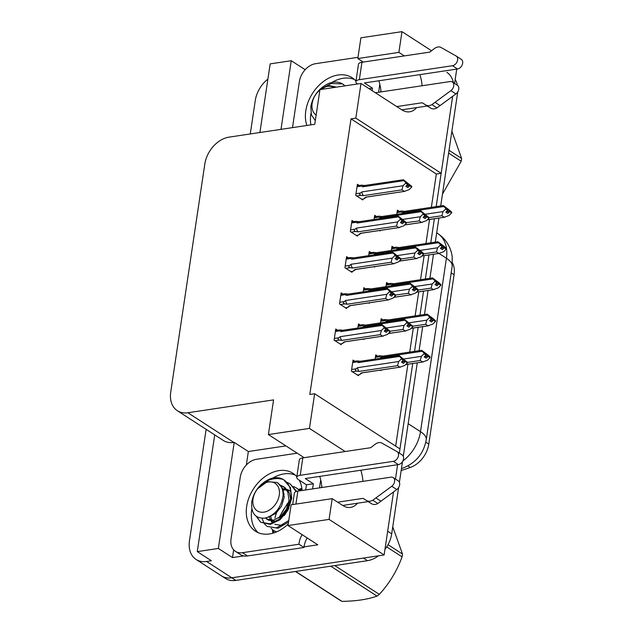 <?xml version="1.0" encoding="UTF-8"?>
<svg xmlns="http://www.w3.org/2000/svg" width="633" height="633" viewBox="0 0 633 633"><rect width="100%" height="100%" fill="white"/><g stroke="black" fill="none" stroke-linecap="round" stroke-linejoin="round"><path stroke-width="0.95" d="M332.183 498.654L291.109 504.81L288.015 525.548L329.081 519.392L332.183 498.654L342.682 505.443A27.599 16.26 81.5 0 0 350.563 507.405A27.599 16.26 81.5 0 0 357.51 503.219M436.177 206.619L452.658 96.335L441.161 173.292L355.825 118.134L361.008 83.461L401.805 109.833A27.599 16.26 81.5 0 0 409.686 111.796A27.599 16.26 81.5 0 0 416.641 107.61M284.011 473.888A34.498 24.734 122.9 0 1 295.342 475.161A34.498 24.734 -57.1 0 0 272.791 478.065A34.498 24.734 122.9 0 1 284.011 473.888M343.133 78.278A34.498 24.734 122.9 0 1 354.464 79.552A34.498 24.734 -57.1 0 0 331.914 82.456A34.498 24.734 122.9 0 1 343.133 78.278M404.329 55.91L398.877 52.389L401.979 31.65L431.54 50.759M422.076 85.756A27.599 16.26 81.5 0 0 419.908 74.623M456.733 69.1L454.589 83.453M310.922 124.859A34.498 24.734 122.9 0 1 310.969 113.283A34.498 24.734 -57.1 0 0 310.843 114.067A34.498 24.734 -57.1 0 0 310.922 124.859M301.87 488.32A34.498 24.734 -57.1 0 0 298.61 489.451M272.538 529.781A34.498 24.734 -57.1 0 0 272.847 533.215M258.169 532.67A34.498 24.734 122.9 0 1 251.847 508.892A34.498 24.734 -57.1 0 0 251.72 509.684A34.498 24.734 -57.1 0 0 258.169 532.67M431.358 207.347L436.335 174.02L441.161 173.292M395.672 446.13L407.905 364.228M409.725 352.098L413.317 328.044M415.129 315.914L418.73 291.853M420.541 279.723L424.134 255.669M425.946 243.531L429.546 219.477M345.207 451.527L309.458 428.414L314.641 393.742L399.969 448.908L399.336 453.117L412.732 363.508M397.611 464.709L395.467 479.062L397.611 464.709M398.624 487.537L391.708 533.841L387.665 531.229L393.536 491.944L384.12 554.975L231.836 577.802A25.874 18.547 122.9 0 1 221.336 575.785A25.874 18.547 122.9 0 0 231.836 577.802L363.445 558.069L367.488 560.68L235.872 580.414A25.874 18.547 122.9 0 1 225.38 578.396L196.095 559.461A25.874 18.547 122.9 0 1 189.465 540.835L206.129 429.332M246.34 464.994L248.35 451.527L285.91 445.901M243.729 555.916L232.501 557.594L233.656 549.832M288.015 525.548L317.806 544.807L304.054 546.872M214.722 434.887L197.274 551.62L218.361 548.455L234.21 442.388L248.35 451.527M218.361 548.455L232.501 557.594M280.997 129.346L291.251 60.713L305.169 69.709M361.008 83.461L319.942 89.617L314.759 124.29L229.043 137.139A25.874 18.547 -57.1 0 0 204.823 163.979L170.728 392.104A25.874 18.547 -57.1 0 0 177.351 410.73L223.299 440.433A25.874 18.547 -57.1 0 0 233.799 442.451L234.21 442.388M291.251 60.713L270.172 63.87L259.91 132.511M250.272 133.951L255.265 100.584A25.874 18.547 122.9 0 1 267.901 79.054M197.274 551.62L211.414 560.759L206.587 561.479A25.874 18.547 122.9 0 1 196.095 559.461M401.979 31.65L360.905 37.806L357.811 58.545L363.263 62.074M329.081 519.392L384.12 554.975M362.954 481.365A27.599 16.26 81.5 0 0 360.786 470.232M177.351 410.73A25.874 18.547 -57.1 0 0 187.851 412.748L273.567 399.898L268.392 434.57L304.141 457.683M319.72 476.388A27.599 16.26 -98.5 0 1 321.888 487.521M378.843 80.779A27.599 16.26 -98.5 0 1 381.011 91.912M309.458 428.414L268.392 434.57M436.335 174.02L351.006 118.854L309.814 394.47L314.641 393.742M351.006 118.854L355.825 118.134M452.492 262.901A23.286 16.695 122.9 0 1 454.09 274.777L428.786 444.097A23.286 16.695 122.9 0 1 410.271 467.455L401.164 470.564M343.023 294.044L341.171 292.85L339.51 303.935L346.583 308.5L346.718 307.614M348.427 257.86L346.575 256.666L344.922 267.743L351.988 272.317L352.122 271.43M353.839 221.669L351.988 220.474L350.326 231.551L357.4 236.125L357.534 235.239M359.243 185.477L357.392 184.282L355.738 195.368L362.804 199.933L362.938 199.047M337.611 330.236L335.759 329.041L334.105 340.119L341.171 344.692L341.306 343.806M363.2 339.09L363.872 339.525L363.951 338.971M360.312 325.069L358.46 323.874L357.835 328.029M368.612 302.898L369.284 303.334L369.363 302.788M365.716 288.877L363.864 287.683L363.247 291.845M374.016 266.707L374.689 267.142L374.768 266.596M371.128 252.694L369.276 251.491L368.651 255.653M379.428 230.523L380.101 230.958L380.18 230.404M376.54 216.502L374.689 215.307L374.063 219.461M354.899 361.253L353.048 360.058L351.394 371.144L358.46 375.709L358.594 374.823M383.012 319.902L381.161 318.7L380.536 322.862M388.417 283.711L386.565 282.516L385.948 286.678M393.829 247.519L391.977 246.324L391.352 250.486M399.233 211.335L397.382 210.132L396.764 214.294M380.488 370.107L381.161 370.542L381.248 369.996M377.6 356.086L375.749 354.891L375.132 359.053M398.877 52.389L357.811 58.545M301.988 489.246A34.498 24.734 -57.1 0 0 299.441 490.179M273.551 530.541A34.498 24.734 -57.1 0 0 273.733 532.954M434.365 218.749L430.772 242.811M428.96 254.941L425.36 279.003M423.548 291.133L419.956 315.187M418.144 327.316L414.544 351.378M446.835 72.344A25.874 18.547 122.9 0 1 453.363 82.654M455.19 79.426A25.874 18.547 122.9 0 1 457.398 85.265L452.318 81.981A5.507 3.948 122.9 0 1 450.878 90.654L431.896 104.619A8.625 6.18 122.9 0 1 425.843 104.959L430.891 108.227L427.267 106.02L401.805 109.833M457.691 92.022A25.874 18.547 122.9 0 1 457.501 93.589L440.71 205.939M438.898 218.076L435.298 242.13M433.486 254.26L429.894 278.322M428.082 290.452L424.482 314.506M422.67 326.644L419.078 350.698M417.266 362.828L403.284 456.361M402.501 461.599L399.407 482.299M391.708 533.841A25.874 18.547 122.9 0 1 384.959 549.357M378.479 555.821A25.874 18.547 122.9 0 1 367.488 560.68M422.164 351.275L421.61 350.318L382.751 356.142A5.863 3.458 81.5 0 0 380.971 357.447L422.164 351.275L424.126 353.143L424.023 353.792L426.049 355.097L424.173 356.917L426.199 358.223L428.09 356.237L430.108 357.542L427.465 360.256L422.591 361.981L420.265 360.478L407.027 362.464L402.042 358.286L403.443 359.615L403.348 360.264L401.48 362.084L403.498 363.389L405.389 361.403L407.383 362.875L404.764 365.431L399.89 367.148L397.571 365.645L359.006 371.429A5.863 3.458 -98.5 0 1 357.518 367.686L356.165 368.817L351.639 369.498M428.066 356.403L430.084 357.708M424.292 356.806L428.09 356.237M421.784 350.35L428.225 355.192L430.179 357.059L429.72 357.289M430.155 357.226L424.743 353.119L426.144 354.448L426.049 355.097M424.664 356.442L428.137 355.92M430.179 357.059L428.161 355.754M424.126 353.143L426.144 354.448M383.218 356.126L379.792 355.77L379.903 356.68L380.971 357.447M420.265 360.478L421.404 356.339L403.862 358.974M405.642 364.568L423.35 361.918L405.713 364.505M424.023 353.792L421.404 356.339M426.136 354.52L426.761 354.425M405.365 361.57L407.383 362.875M401.591 361.973L405.389 361.403M401.963 361.609L405.436 361.087M399.083 355.517L360.058 361.308A5.863 3.458 81.5 0 0 358.278 362.622L399.463 356.442L399.083 355.517L407.462 362.392M407.486 362.226L405.46 360.921M399.463 356.442L401.425 358.31L401.33 358.958L403.348 360.264M401.425 358.31L403.443 359.615M360.525 361.293L357.099 360.929L357.202 361.854L358.278 362.622M361.332 372.924A5.863 3.458 81.5 0 0 361.791 372.908L400.649 367.085L361.332 372.924L359.465 374.696L362.258 372.845M359.006 371.429L356.735 371.08C355.153 370.661 354.963 369.909 356.165 368.817M397.571 365.645L398.703 361.514L357.518 367.686M401.33 358.958L398.703 361.514M357.376 375.005L359.465 374.696M403.435 359.686L404.068 359.591M335.395 331.51L339.913 330.83L340.981 331.597L382.174 325.425L381.794 324.492L390.189 331.209L384.136 327.293L384.033 327.941L386.059 329.247L384.184 331.067L386.209 332.372L388.1 330.386L390.094 331.858L387.475 334.406L382.601 336.123L380.275 334.628L341.717 340.404A5.863 3.458 -98.5 0 1 340.23 336.669L338.869 337.8L334.351 338.473M388.076 330.553L390.094 331.858M388.1 330.386L384.302 330.956M390.189 331.209L402.976 329.461L404.115 325.322L386.573 327.949M390.165 331.375L388.171 329.904M384.674 330.592L388.148 330.07M339.913 330.83L339.802 329.92L343.228 330.276M340.981 331.597A5.863 3.458 -98.5 0 1 342.762 330.291L381.794 324.492M386.154 328.598L386.059 329.247M341.717 340.404L339.446 340.063C337.761 339.684 337.571 338.932 338.869 337.8M380.275 334.628L381.414 330.489L340.23 336.669M383.361 336.068L344.036 341.907A5.863 3.458 -98.5 0 0 344.502 341.891L383.361 336.068M344.036 341.907L342.176 343.672L344.969 341.82M342.176 343.672L340.087 343.988M384.033 327.941L381.414 330.489M382.174 325.425L384.136 327.293M386.146 328.669L386.771 328.574M427.568 315.092L427.022 314.126L388.164 319.958A5.863 3.458 81.5 0 0 386.383 321.263L427.568 315.092L429.53 316.951L429.435 317.6L431.453 318.905L429.585 320.725L431.603 322.031L433.502 320.045L435.52 321.35L432.869 324.072L427.995 325.789L425.677 324.286L412.439 326.272L407.454 322.094L408.855 323.423L406.884 325.9L408.902 327.206L410.801 325.212L412.795 326.691L410.176 329.239L405.294 330.956L402.976 329.461M433.47 320.211L435.496 321.517M429.696 320.615L433.502 320.045M427.188 314.158L433.629 319.008L435.591 320.868L435.132 321.105M435.567 321.034L430.155 316.927L431.548 318.257L431.453 318.905M430.076 320.251L433.55 319.728M435.591 320.868L433.573 319.562M429.53 316.951L431.548 318.257M388.63 319.934L385.204 319.578L385.315 320.496L386.383 321.263M425.677 324.286L426.816 320.156L409.266 322.783M411.054 328.385L428.755 325.726L411.118 328.321M429.435 317.6L426.816 320.156M431.54 318.328L432.173 318.233M432.98 278.9L432.426 277.942L393.576 283.766A5.863 3.458 81.5 0 0 391.787 285.072L432.98 278.9L434.942 280.767L434.839 281.416L436.865 282.722L434.99 284.541L437.015 285.847L438.906 283.861L440.924 285.166L438.281 287.88L433.407 289.598L431.081 288.102L417.843 290.088M438.883 284.027L440.9 285.333M435.108 284.431L438.906 283.861M432.6 277.966L439.041 282.816L440.995 284.684L440.536 284.913M440.972 284.85L435.559 280.736L436.96 282.073L436.865 282.722M435.48 284.059L438.954 283.544M440.995 284.684L438.978 283.378M434.942 280.767L436.96 282.073M394.035 283.75L390.608 283.394L390.719 284.304L391.787 285.072M431.081 288.102L432.22 283.964L414.678 286.591M416.459 292.193L434.167 289.542L416.53 292.13M434.839 281.416L432.22 283.964M436.952 282.136L437.577 282.041M438.384 242.708L437.838 241.751L398.98 247.574A5.863 3.458 81.5 0 0 397.2 248.888L438.384 242.708L440.346 244.575L440.251 245.224L442.269 246.53L440.402 248.35L442.42 249.655L444.319 247.669L446.336 248.975L443.686 251.689L438.811 253.414L436.493 251.91L423.255 253.896M444.295 247.835L446.312 249.141M440.513 248.239L444.319 247.669M438.004 241.782L444.445 246.625L446.407 248.492L445.949 248.722M446.384 248.658L440.972 244.552L442.372 245.881L442.269 246.53M440.892 247.875L444.366 247.353M446.407 248.492L444.39 247.186M440.346 244.575L442.372 245.881M399.447 247.558L396.021 247.202L396.131 248.112L397.2 248.888M436.493 251.91L437.632 247.772L420.09 250.407M421.871 256.001L439.571 253.35L421.934 255.938M440.251 245.224L437.632 247.772M442.356 245.952L442.989 245.857M340.799 295.318L345.325 294.646L346.393 295.413L387.578 289.234L387.198 288.308L395.601 295.018L389.54 291.101L389.445 291.75L391.463 293.055L389.596 294.875L391.613 296.181L393.512 294.195L395.506 295.666L392.879 298.222L388.005 299.939L385.687 298.436L347.129 304.22A5.863 3.458 -98.5 0 1 345.634 300.477L344.281 301.609L339.763 302.289M393.481 294.361L395.506 295.666M393.512 294.195L389.706 294.764M395.601 295.018L408.388 293.269L409.519 289.131L391.977 291.766M395.578 295.184L393.584 293.712M390.086 294.4L393.56 293.878M345.325 294.646L345.214 293.728L348.641 294.084M346.393 295.413A5.863 3.458 -98.5 0 1 348.174 294.1L387.198 288.308M391.558 292.406L391.463 293.055M347.129 304.22L344.85 303.872C343.173 303.5 342.983 302.74 344.281 301.609M385.687 298.436L386.826 294.305L345.634 300.477M388.765 299.876L349.448 305.715A5.863 3.458 -98.5 0 0 349.914 305.699L388.765 299.876M349.448 305.715L347.58 307.488L350.373 305.636M347.58 307.488L345.491 307.796M389.445 291.75L386.826 294.305M387.578 289.234L389.54 291.101M391.55 292.478L392.183 292.383M346.211 259.134L350.729 258.454L351.798 259.221L392.99 253.05L392.61 252.116L401.006 258.826L394.952 254.909L394.85 255.558L396.875 256.863L395 258.683L397.026 259.989L398.917 258.003L400.911 259.475L398.292 262.03L393.417 263.747L391.091 262.252L352.534 268.028A5.863 3.458 -98.5 0 1 351.046 264.285L349.693 265.417L345.167 266.097M398.893 258.169L400.911 259.475M398.917 258.003L395.119 258.573M401.006 258.826L400.547 259.063M400.982 258.992L398.988 257.52M395.49 258.209L398.964 257.686M350.729 258.454L350.619 257.544L354.045 257.9M351.798 259.221A5.863 3.458 -98.5 0 1 353.586 257.916L392.61 252.116M396.97 256.215L396.875 256.863M352.534 268.028L350.263 267.688C348.577 267.308 348.387 266.556 349.693 265.417M391.091 262.252L392.231 258.114L351.046 264.285M394.177 263.684L354.852 269.531A5.863 3.458 -98.5 0 0 355.319 269.516L394.177 263.684M354.852 269.531L352.992 271.296L355.786 269.444M352.992 271.296L350.904 271.612M394.85 255.558L392.231 258.114M392.99 253.05L394.952 254.909M396.962 256.286L397.587 256.191M351.616 222.943L356.142 222.262L357.21 223.03L398.394 216.858L398.015 215.924L406.418 222.642L400.357 218.725L400.262 219.374L402.279 220.68L400.412 222.499L402.43 223.805L404.329 221.819L406.323 223.291L403.696 225.839L398.822 227.564L396.503 226.06L357.946 231.836A5.863 3.458 -98.5 0 1 356.45 228.102L355.097 229.233L350.579 229.906M404.305 221.985L406.323 223.291M404.329 221.819L400.523 222.389M406.418 222.642L419.204 220.893L420.336 216.755L402.794 219.382M406.394 222.808L404.4 221.336M400.903 222.025L404.376 221.503M356.142 222.262L356.031 221.352L359.457 221.708M357.21 223.03A5.863 3.458 -98.5 0 1 358.99 221.724L398.015 215.924M402.382 220.031L402.279 220.68M357.946 231.836L355.667 231.496C353.989 231.116 353.8 230.365 355.097 229.233M396.503 226.06L397.643 221.922L356.45 228.102M399.581 227.5L360.264 233.34A5.863 3.458 -98.5 0 0 360.731 233.324L399.581 227.5M360.264 233.34L358.397 235.104L361.19 233.253M358.397 235.104L356.308 235.421M400.262 219.374L397.643 221.922M398.394 216.858L400.357 218.725M402.366 220.102L402.999 220.007M357.028 186.751L361.546 186.078L362.614 186.846L403.807 180.666L403.427 179.74L411.83 186.45L405.769 182.533L405.674 183.182L407.692 184.488L405.816 186.308L407.842 187.613L409.733 185.627L411.727 187.099L409.108 189.655L404.234 191.372L401.908 189.868L363.35 195.652A5.863 3.458 -98.5 0 1 361.862 191.91L360.509 193.041L355.983 193.722M409.709 185.793L411.727 187.099M409.733 185.627L405.935 186.197M411.83 186.45L411.363 186.68M411.798 186.616L409.804 185.145M406.307 185.833L409.78 185.311M361.546 186.078L361.435 185.16L364.869 185.516M362.614 186.846A5.863 3.458 -98.5 0 1 364.402 185.532L403.427 179.74M407.787 183.839L407.692 184.488M363.35 195.652L361.079 195.304C359.394 194.932 359.204 194.173 360.509 193.041M401.908 189.868L403.047 185.738L361.862 191.91M404.993 191.308L365.668 197.148A5.863 3.458 -98.5 0 0 366.135 197.132L404.993 191.308M365.668 197.148L363.809 198.92L366.602 197.069M363.809 198.92L361.72 199.229M405.674 183.182L403.047 185.738M403.807 180.666L405.769 182.533M407.779 183.91L408.404 183.815M355.96 81.087A34.498 24.734 -57.1 0 0 352.083 77.701A34.498 24.734 -57.1 0 0 324.199 80.937A34.498 24.734 -57.1 0 0 305.794 110.807A34.498 24.734 -57.1 0 0 306.894 125.469M357.51 83.975L357.518 83.983A8.625 3.212 8.5 0 1 355.873 81.673A8.625 3.212 8.5 0 1 359.346 79.679L452.453 65.721L457.501 68.989L364.402 82.947L372.473 88.169L369.071 88.675M372.473 88.169L372.109 90.638M292.501 127.621L299.377 81.586A17.249 12.367 122.9 0 1 315.527 63.696L357.993 57.326M396.756 106.573L422.219 102.752L427.267 106.02M422.219 102.752L425.843 104.959M375.385 92.75L450.087 81.554A5.507 3.948 122.9 0 1 452.318 81.981M430.891 108.227A8.625 6.18 122.9 0 0 436.944 107.879L455.926 93.921A5.507 3.948 -57.1 0 0 457.366 85.249M436.944 107.879L431.896 104.619M440.117 105.616L435.069 102.348M457.501 68.989A5.507 3.948 -57.1 0 0 462.272 64.708A5.507 3.948 -57.1 0 0 461.243 59.312L456.195 56.044A5.507 3.948 122.9 0 0 456.061 55.965L440.481 47.182A8.625 6.18 122.9 0 0 434.254 48.678L429.791 52.096L361.949 62.263A8.625 3.212 -171.5 0 0 358.468 64.257L355.873 81.673M456.195 56.044A5.507 3.948 122.9 0 1 457.224 61.441A5.507 3.948 122.9 0 1 452.453 65.721M302.107 490.48A34.498 24.734 -57.1 0 0 299.187 480.107M296.83 476.696A34.498 24.734 -57.1 0 0 292.96 473.31A34.498 24.734 -57.1 0 0 265.077 476.546A34.498 24.734 -57.1 0 0 246.664 506.416A34.498 24.734 -57.1 0 0 255.503 531.253A34.498 24.734 -57.1 0 0 288.252 523.95M306.459 484.807L298.38 479.585A8.625 3.212 8.5 0 1 296.742 477.282A8.625 3.212 8.5 0 1 300.224 475.288L393.33 461.33L398.379 464.598L305.272 478.556L313.351 483.778L306.459 484.807L305.692 489.942M313.351 483.778L312.583 488.913M235.444 551.359L240.493 554.619A17.249 12.367 -57.1 0 0 247.495 555.964L242.447 552.704A17.249 12.367 122.9 0 1 235.444 551.359A17.249 12.367 122.9 0 1 231.029 538.936L240.255 477.195A17.249 12.367 122.9 0 1 256.405 459.305L297.186 453.188M247.495 555.964L303.998 547.498A17.249 12.367 122.9 0 1 307.203 537.955M303.998 547.498L298.95 544.23A17.249 12.367 122.9 0 1 302.155 534.695M242.447 552.704L298.95 544.23M337.634 502.183L363.097 498.361L368.145 501.629L342.682 505.443M295.92 504.09L297.858 491.121L390.965 477.163A5.507 3.948 122.9 0 1 393.196 477.591L398.244 480.858A5.507 3.948 -57.1 0 1 396.804 489.531L377.822 503.488A8.625 6.18 122.9 0 1 371.769 503.836L368.145 501.629M363.097 498.361L371.769 503.836M377.822 503.488L372.774 500.228L391.748 486.263A5.507 3.948 122.9 0 0 393.196 477.591M372.774 500.228A8.625 6.18 122.9 0 1 366.721 500.568M297.858 491.121A8.625 3.212 -171.5 0 0 294.377 493.107L292.668 504.58M380.995 501.225L375.947 497.957M398.379 464.598A5.507 3.948 -57.1 0 0 403.15 460.318A5.507 3.948 -57.1 0 0 402.121 454.921L397.073 451.653A5.507 3.948 122.9 0 0 396.938 451.574L381.359 442.791A8.625 6.18 122.9 0 0 375.132 444.287L370.669 447.705L302.827 457.873A8.625 3.212 -171.5 0 0 299.346 459.867L296.742 477.282M397.073 451.653A5.507 3.948 122.9 0 1 398.102 457.05A5.507 3.948 122.9 0 1 393.33 461.33M449.026 150.298L461.615 158.44A46.573 33.383 122.9 0 1 461.425 159.833A46.573 33.383 122.9 0 1 461.196 161.241L448.607 153.099M442.483 194.086L461.196 161.241M345.04 85.859L342.445 83.873L331.138 83.516L319.989 89.609M315.305 120.642L311.357 114.779L310.827 106.51C312.947 95.852 318.882 88.177 328.63 83.477C333.82 81.459 338.426 81.586 342.445 83.873M316.136 115.103A16.426 11.782 122.9 0 1 312.148 103.416A16.426 11.782 122.9 0 1 319.887 89.981M320.44 89.546A16.426 11.782 122.9 0 1 333.971 87.512M319.934 89.664L316.587 93.296L319.918 89.775M320.14 89.585L328.511 85.479L336.574 87.125M461.615 158.44L451.875 131.229M387.997 544.673L402.493 554.049A46.573 33.383 122.9 0 1 402.303 555.45A46.573 33.383 122.9 0 1 402.074 556.85L386.684 546.896M334.786 565.586L379.325 594.371C389.319 583.499 396.907 570.99 402.074 556.85M379.325 594.371A46.573 33.383 122.9 0 1 376.999 596.088L330.743 566.187M295.666 571.449L341.923 601.35C356.086 601.176 367.781 599.419 376.999 596.088M341.923 601.35A46.573 33.383 122.9 0 1 340.024 600.266L295.484 571.472M256.143 516.219L260.796 522.288L269.99 523.8L279.525 519.044L287.247 509.549L290.943 497.76C291.607 489.428 289.139 483.375 283.529 479.608L290.373 487.489L291.75 498.274L287.912 510.253L279.96 519.812L270.251 524.401L260.796 522.288M256.966 516.789L260.1 521.639M261.967 518.3L264.372 523.776M264.689 524.179L267.205 526.434L276.407 527.938L288.767 520.516M267.205 526.434L278.037 528.262L288.537 522.067M271.098 528.318L273.614 530.581L276.55 531.902M283.323 479.482C273.804 476.855 265.187 479.996 257.465 488.905L267.284 481.618L277.032 482.465L278.101 483.272C281.661 486.065 283.315 490.243 283.062 495.797C281.02 507.943 274.944 515.389 264.847 518.142C255.344 518.609 250.961 513.268 251.705 502.119C253.817 491.461 259.752 483.786 269.508 479.086C274.698 477.068 279.303 477.195 283.323 479.482L283.529 479.608M296.157 491.532L290.159 483.889L287.121 482.401M296.687 491.366L290.159 483.889M299.757 490.836L296.576 488.035L293.562 486.555M300.05 490.789L296.576 488.035M276.494 512.825L274.896 518.047M279.28 495.093A16.426 11.782 122.9 0 1 263.898 512.144A16.426 11.782 122.9 0 1 253.026 499.033A16.426 11.782 122.9 0 1 268.408 481.982A16.426 11.782 122.9 0 1 279.28 495.093M279.58 517.367A40.536 29.055 122.9 0 1 288.688 502.634M278.821 517.905L287.524 503.385M402.493 554.049L392.753 526.838M284.217 493.962L283.093 494.413M269.365 516.932L270.552 520.366M271.122 521.252L272.831 522.993M289.748 490.686L287.145 489.436M286.179 489.167L282.991 488.818M265.472 518.023L266.817 519.123L273.606 520.168L280.664 516.504L286.361 509.256L289.012 500.284L287.778 491.888L283.339 486.54L280.047 485.084M270.797 516.473L271.668 520.397M272.158 521.402L273.179 522.866M274.833 524.306L281.622 525.35L284.122 524.567M290.531 491.232L287.786 490.203M286.773 490.005L283.41 489.926M266.121 517.873L268.416 520.16L275.213 521.204L277.713 520.421M284.241 515.618L288.822 508.489M290.689 499.698L289.384 492.925L284.937 487.576L283.339 486.54M284.114 487.094L281.376 486.057M268.313 517.145L275.861 513.395L281.55 506.147L284.201 497.174L282.975 488.779L277.721 482.955M443.796 206.524L443.242 205.559L404.392 211.39A5.863 3.458 81.5 0 0 402.604 212.696L443.796 206.524L445.759 208.384L445.664 209.032L447.681 210.338L445.806 212.158L447.832 213.463L449.723 211.477L451.74 212.783L449.098 215.505L444.224 217.222L441.897 215.718L428.66 217.705L423.675 213.527L425.075 214.864L424.98 215.513L423.113 217.333L425.131 218.638L427.022 216.652L429.024 218.124L426.397 220.672L421.523 222.389L419.204 220.893M449.699 211.644L451.717 212.949M445.925 212.047L449.723 211.477M443.416 205.59L449.857 210.441L451.82 212.3L451.353 212.538M451.788 212.466L446.376 208.36L447.776 209.689L447.681 210.338M446.297 211.683L449.77 211.161M451.82 212.3L449.794 210.995M445.759 208.384L447.776 209.689M404.859 211.367L401.425 211.011L401.536 211.928L402.604 212.696M441.897 215.718L443.037 211.588L425.495 214.215M427.275 219.817L444.983 217.159L427.346 219.754M445.664 209.032L443.037 211.588M447.768 209.76L448.393 209.665M410.777 325.386L412.795 326.691M407.003 325.781L410.801 325.212M407.375 325.417L410.849 324.895M404.487 319.325L365.463 325.125A5.863 3.458 81.5 0 0 363.682 326.43L404.875 320.258L404.487 319.325L412.866 326.201M412.89 326.035L410.872 324.729M404.875 320.258L406.829 322.118L406.734 322.767L408.752 324.072M406.829 322.118L408.855 323.423M365.929 325.109L362.503 324.737L362.614 325.663L363.682 326.43M388.353 333.551L406.062 330.901L388.417 333.488M406.734 322.767L404.115 325.322M408.839 323.495L409.472 323.4M410.279 284.067L409.725 283.109L370.875 288.933A5.863 3.458 81.5 0 0 369.094 290.238L410.279 284.067L412.241 285.934L412.146 286.583L414.164 287.888L412.297 289.708L414.314 291.014L416.205 289.028L418.199 290.5L415.58 293.047L410.706 294.772L408.388 293.269M416.182 289.194L418.199 290.5M412.407 289.598L416.205 289.028M409.899 283.141L416.34 287.983L418.302 289.851L417.835 290.08M418.278 290.017L412.858 285.91L414.259 287.24L414.164 287.888M412.787 289.234L416.253 288.711M418.302 289.851L416.277 288.545M412.241 285.934L414.259 287.24M371.342 288.917L367.915 288.553L368.018 289.471L369.094 290.238M393.766 297.36L411.466 294.709L393.829 297.296M412.146 286.583L409.519 289.131M414.251 287.311L414.884 287.216M415.691 247.875L415.137 246.917L376.279 252.741A5.863 3.458 81.5 0 0 374.499 254.055L415.691 247.875L417.645 249.742L417.551 250.391L419.568 251.697L417.701 253.516L419.719 254.822L421.618 252.836L423.635 254.142L420.992 256.863L416.11 258.581L413.792 257.077L400.554 259.063M421.594 253.002L423.612 254.308M417.82 253.406L421.618 252.836M415.311 246.949L421.744 251.792L423.706 253.659L423.248 253.888M423.683 253.825L418.271 249.719L419.671 251.048L419.568 251.697M418.191 253.042L421.665 252.52M423.706 253.659L421.689 252.353M417.645 249.742L419.671 251.048M376.746 252.725L373.32 252.361L373.43 253.287L374.499 254.055M413.792 257.077L414.931 252.947L397.389 255.574M399.17 261.176L416.878 258.517L399.233 261.113M417.551 250.391L414.931 252.947M419.655 251.119L420.288 251.024M426.998 216.818L429.024 218.124M423.224 217.222L427.022 216.652M423.604 216.85L427.069 216.336M420.716 210.757L381.691 216.557A5.863 3.458 81.5 0 0 379.911 217.863L421.095 211.691L420.716 210.757L429.095 217.641M429.119 217.475L427.101 216.169M421.095 211.691L423.058 213.55L422.963 214.207L424.98 215.513M423.058 213.55L425.075 214.864M382.158 216.541L378.732 216.169L378.835 217.095L379.911 217.863M404.582 224.984L422.282 222.333L404.645 224.921M422.963 214.207L420.336 216.755M425.067 214.927L425.7 214.832M206.587 561.479L235.872 580.414M187.851 412.748L233.799 442.451M410.271 467.455L407.881 465.912M428.786 444.097L425.787 442.158M454.09 274.777L451.171 272.894M426.238 439.737A30.186 11.244 -171.5 0 0 420.502 431.666L446.423 258.24A30.186 11.244 8.5 0 1 452.16 266.319L426.238 439.737C423.746 453.473 415.913 462.945 402.723 468.159A30.186 15.564 -108.9 0 1 401.472 468.483M402.849 460.982A34.498 24.734 -57.1 0 0 420.502 431.666L408.166 423.691M438.985 253.437L446.423 258.24A34.498 24.734 -57.1 0 0 437.585 233.403L436.691 232.825M457.501 93.589L456.812 93.138M375.385 357.36L379.903 356.68M352.684 362.527L357.202 361.854M356.735 371.08L352.328 371.745M339.446 340.063L335.039 340.72M380.789 321.168L385.315 320.496M386.201 284.985L390.719 284.304M391.605 248.793L396.131 248.112M344.85 303.872L340.443 304.536M350.263 267.688L345.855 268.345M355.667 231.496L351.26 232.161M361.079 195.304L356.672 195.969M379.824 84.221L378.621 92.268M359.346 79.679L361.949 62.263M455.926 93.921L450.878 90.654M320.694 479.83L319.491 487.877M300.224 475.288L302.827 457.873M396.804 489.531L391.748 486.263M397.018 212.601L401.536 211.928M358.088 326.343L362.614 325.663M363.5 290.151L368.018 289.471M368.904 253.96L373.43 253.287M374.317 217.776L378.835 217.095M452.16 266.319L452.184 256.27L451.384 252.425C449.169 244.409 444.564 238.071 437.585 233.403M402.723 468.159L401.457 468.594M379.792 355.762L375.527 356.403M357.099 360.929L352.826 361.57M339.802 329.912L335.537 330.545M385.204 319.57L380.931 320.211M390.608 283.378L386.344 284.019M396.021 247.194L391.748 247.835M345.214 293.72L340.942 294.361M350.619 257.528L346.354 258.169M356.031 221.344L351.758 221.977M361.435 185.153L357.17 185.793M380.647 91.967L380.876 90.408M321.524 487.576L321.754 486.017M342.864 84.134L343.648 84.632M273.614 530.581L274.437 531.111M277.032 482.465L278.528 483.43M266.817 519.123L268.416 520.16M401.425 211.003L397.16 211.644M362.503 324.737L358.231 325.378M367.915 288.553L363.643 289.194M373.32 252.361L369.055 253.002M378.732 216.169L374.459 216.81"/></g></svg>
